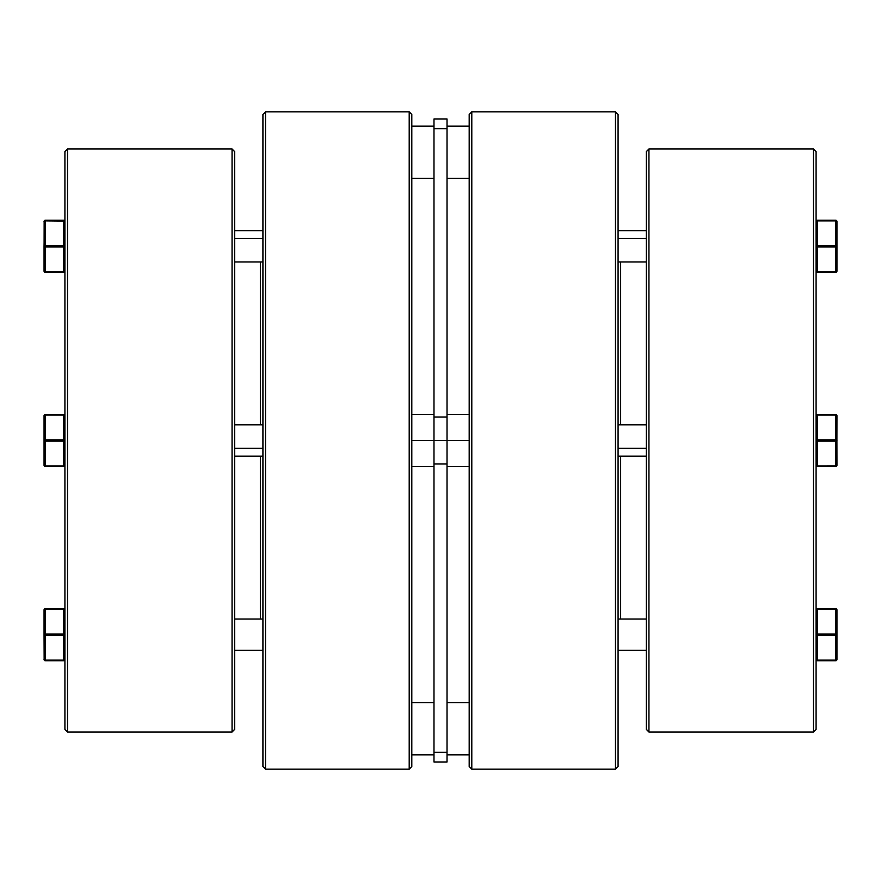 <?xml version="1.0" encoding="UTF-8"?>
<svg xmlns="http://www.w3.org/2000/svg" width="881" height="881" viewBox="0 0 881 881"><rect width="100%" height="100%" fill="white"/><g stroke="black" fill="none" stroke-linecap="round" stroke-linejoin="round"><path stroke-width="1.32" d="M67.529 148.999L64.919 151.609L64.919 729.391L67.529 732.001L67.529 148.999L67.529 732.001L232.055 732.001L234.665 729.391L234.665 151.609L232.055 148.999L232.055 732.001L232.055 148.999L67.529 148.999L232.055 148.999L234.665 151.609L234.665 729.391L232.055 732.001L67.529 732.001L64.919 729.391L64.919 151.609L67.529 148.999M260.358 261.954L260.358 424.851L260.358 261.954M260.358 456.149L260.358 619.046L260.358 456.149M265.533 111.865L262.923 114.475L262.923 766.525L265.533 769.135L265.533 111.865L265.533 769.135L409.202 769.135L411.812 766.525L411.812 114.475L409.202 111.865L409.202 769.135L409.202 111.865L265.533 111.865L409.202 111.865L411.812 114.475L411.812 766.525L409.202 769.135L265.533 769.135L262.923 766.525L262.923 114.475L265.533 111.865M64.533 440.963L45.349 441.15L45.349 465.928L63.608 465.928A1.299 0.65 0 0 0 64.919 465.278L63.608 466.578L64.919 465.278L63.608 466.578L45.052 466.545M44.435 466.203L45.349 466.578A1.299 1.299 0 0 1 44.05 465.278L44.05 415.722L45.349 414.422L44.546 414.698M44.149 440.753L44.05 465.278A1.299 0.65 0 0 0 45.349 465.928L44.953 441.117M64.016 466.523L64.016 465.895M64.038 414.488L64.919 415.722L64.038 414.488M44.953 414.477L45.349 415.072L63.608 415.072L64.919 415.722L63.608 414.422A1.299 1.299 0 0 1 64.919 415.722L63.608 414.422L45.349 414.422L44.05 415.722L44.05 440.5A1.299 0.65 0 0 1 45.349 439.85L45.349 414.422L44.05 415.722L45.349 415.072L45.349 439.85L63.608 439.85L63.608 415.072L45.349 415.072A1.299 0.65 180 0 0 44.05 415.722L44.05 415.722A1.299 1.299 0 0 1 45.349 414.422L63.608 414.422L64.919 415.722A1.299 1.134 180 0 0 63.608 414.588L64.533 414.797M64.82 609.432L64.919 609.916A1.299 1.299 0 0 0 63.608 608.617L64.533 608.991M64.06 660.706L64.919 659.473L64.533 660.398L64.919 659.473L63.608 660.122L63.608 635.344L64.919 634.694L64.016 634.078M44.435 608.991L44.149 659.968L44.05 634.694L45.349 635.344L45.349 660.122L63.608 660.122L45.349 660.122L45.349 634.045L63.608 634.045L63.608 634.694L64.919 634.694L63.608 634.694L63.608 609.267L45.349 609.267L45.349 634.045L44.953 608.683L63.608 608.617L45.349 608.617A1.299 1.299 0 0 0 44.05 609.916L44.05 609.916A1.299 1.299 0 0 1 45.349 608.617L45.349 609.267A1.299 0.65 180 0 0 44.05 609.916L45.349 609.267L63.608 609.267L63.608 608.617A1.299 1.299 0 0 1 64.919 609.916A1.299 0.65 180 0 0 63.608 609.267L64.919 609.916M45.272 660.772L44.05 659.473A1.299 0.65 -0 0 0 45.349 660.122L45.349 660.783A1.299 1.299 0 0 1 44.05 659.473A1.299 1.299 0 0 0 45.349 660.783L63.608 660.783L44.435 660.398M234.665 619.046L262.923 619.046L234.665 619.046M262.923 650.343L234.665 650.343L262.923 650.343M44.92 634.078L45.349 635.344L63.608 635.344L45.349 635.344A1.299 0.65 180 0 1 44.05 634.694A1.299 0.65 -0 0 1 45.349 634.045L44.05 634.694L44.05 609.916L45.349 608.617M63.63 608.617L63.608 634.045L45.349 634.045M64.533 609.454L63.608 609.267M63.608 634.045A1.299 0.65 0 0 1 64.919 634.694A1.299 0.65 180 0 1 63.608 635.344L63.608 660.122A1.299 0.65 -0 0 0 64.919 659.473A1.299 1.299 0 0 1 63.608 660.783L63.608 660.122L63.608 660.783A1.299 1.299 0 0 0 64.919 659.473L63.685 660.772M44.435 659.935L45.349 660.122M262.923 448.33L234.665 448.33L262.923 448.33M64.875 465.597L64.919 465.289A1.299 1.299 0 0 1 63.608 466.578L64.919 465.278A1.299 0.65 180 0 1 63.608 465.928L63.608 439.85L45.349 439.85L44.05 440.5A1.299 0.65 0 0 0 45.349 441.15A1.299 0.65 180 0 1 44.05 440.5M45.349 414.422L44.05 415.722L45.349 414.422L44.05 415.722L45.349 414.422L44.59 414.665M45.349 441.15L45.349 439.85L45.349 441.15L63.608 441.15L63.608 465.928L45.349 465.928L45.349 466.578L45.349 465.928A1.299 0.65 180 0 1 44.05 465.278L44.149 465.531M63.608 414.422L64.919 415.722A1.299 0.65 180 0 0 63.608 415.072L63.608 439.85A1.299 0.65 0 0 1 64.919 440.5L63.608 439.85L63.608 441.15A1.299 0.65 -0 0 0 64.919 440.5A1.299 0.65 180 0 1 63.608 441.15M45.327 466.578L44.05 465.278L45.349 466.578L63.608 466.578L64.919 465.278L64.533 466.203M63.608 465.928L63.63 466.578M44.435 221.065L44.05 246.306L45.349 246.955A1.299 0.65 180 0 1 44.05 246.306L44.05 271.084L45.349 272.383A1.299 1.299 0 0 1 44.05 271.084L45.349 272.383L44.05 271.084A1.299 0.65 0 0 0 45.349 271.733L45.349 272.383L63.608 272.383L64.919 271.084A1.299 1.299 0 0 1 63.608 272.383L45.349 272.383L45.349 246.955L63.608 246.955L64.919 246.306A1.299 0.65 180 0 1 63.608 246.955L63.608 271.733A1.299 0.65 0 0 0 64.919 271.084L63.608 272.383L64.919 271.084L63.608 272.207L63.608 246.955L45.349 246.955L45.349 271.733L63.608 271.733L45.349 271.733L44.05 271.084L44.149 221.032L45.349 220.217L63.608 220.217L64.919 221.527L64.016 220.283M64.533 221.065L45.349 220.878L45.349 245.656L63.608 245.656L63.608 220.217L45.349 220.217L44.953 220.911M262.923 238.476L234.665 238.476L262.923 238.476M44.05 246.306L44.05 246.306A1.299 0.65 0 0 1 45.349 245.656A1.299 0.65 180 0 0 44.05 246.306L45.349 245.656L45.349 220.878A1.299 0.65 180 0 0 44.05 221.527L44.953 220.283M44.27 220.801L44.05 221.527A1.299 1.299 0 0 1 45.349 220.217L44.05 221.527A1.299 0.65 0 0 1 45.349 220.878L63.608 220.878L63.608 245.656A1.299 0.65 0 0 1 64.919 246.306A1.299 0.65 180 0 0 63.608 245.656L63.608 246.955L63.608 245.656L64.82 246.052M64.379 272.141L64.897 271.282M63.608 272.383L64.82 271.579M45.349 272.383L44.05 271.084L44.435 272.009M45.349 220.878L45.041 220.261M45.349 246.955L45.349 245.656L45.349 246.955M64.203 220.371L63.608 220.217A1.299 1.299 0 0 1 64.919 221.527A1.299 0.65 180 0 0 63.608 220.878A1.299 0.65 -0 0 1 64.919 221.527L63.608 220.217L63.608 220.878M63.608 245.656L45.349 245.656M813.471 148.999L816.081 151.609L816.081 729.391L813.471 732.001L648.945 732.001L646.335 729.391L646.335 151.609L648.945 148.999L813.471 148.999L648.945 148.999L648.945 732.001L813.471 732.001L813.471 148.999L813.471 732.001L816.081 729.391L816.081 151.609L813.471 148.999M615.467 111.865L618.077 114.475L618.077 766.525L615.467 769.135L471.798 769.135L469.188 766.525L469.188 114.475L471.798 111.865L615.467 111.865L471.798 111.865L471.798 769.135L615.467 769.135L615.467 111.865L615.467 769.135L618.077 766.525L618.077 114.475L615.467 111.865M620.642 261.954L620.642 424.851L620.642 261.954M620.642 456.149L620.642 619.046L620.642 456.149M471.798 769.135L471.798 111.865L469.188 114.475L469.188 766.525L471.798 769.135M648.945 732.001L648.945 148.999L646.335 151.609L646.335 729.391L648.945 732.001M816.18 246.052L817.392 246.955L817.392 271.733L816.18 271.337L817.392 272.207L835.651 271.733L835.651 246.955L817.392 246.955A1.299 0.65 180 0 1 816.081 246.306L816.962 246.922M836.565 221.065L835.651 220.878L835.651 245.656L817.392 245.656L835.651 245.656L835.651 220.878L817.392 220.878L817.392 245.656L816.467 245.843M816.18 221.274L817.392 220.217L836.565 220.602L836.95 246.306A1.299 0.65 180 0 1 835.651 246.955L836.95 246.306L836.851 271.337L835.651 272.383L817.392 272.383L816.081 271.084A1.299 0.65 0 0 0 817.392 271.733L817.392 272.383A1.299 1.299 0 0 1 816.081 271.084L817.392 272.383L836.047 272.317L835.651 271.733L817.392 271.733L817.392 246.955L835.651 246.955L835.651 271.733A1.299 0.65 0 0 0 836.95 271.084L835.717 272.383M836.565 245.843L835.651 245.656A1.299 0.65 0 0 1 836.95 246.306L836.851 246.052M817.392 635.344L817.392 634.694L816.081 634.694L817.392 635.344L817.392 660.122L835.651 660.122L835.651 635.344L817.392 635.344L835.651 635.344L836.95 634.694L836.95 659.473L836.95 609.916L836.95 634.694L835.651 634.045L835.651 609.267L817.392 609.267L817.392 634.045L835.651 634.045A1.299 0.65 0 0 1 836.95 634.694A1.299 0.65 180 0 1 835.651 635.344L835.651 660.122A1.299 0.65 0 0 0 836.95 659.473A1.299 1.299 0 0 1 835.651 660.783L817.392 660.783L835.651 660.783A1.299 1.299 0 0 0 836.95 659.473L835.651 660.783L835.651 660.122L817.392 660.122L817.392 660.783L817.392 635.344A1.299 0.65 180 0 1 816.081 634.694A1.299 0.65 0 0 1 817.392 634.045L817.392 635.344M646.335 619.046L618.077 619.046L646.335 619.046M618.077 650.343L646.335 650.343L618.077 650.343M836.08 609.3L835.651 608.617L817.392 608.617L835.651 608.617A1.299 1.299 0 0 1 836.95 609.916A1.299 1.299 0 0 0 835.651 608.617L836.95 609.916A1.299 0.65 180 0 0 835.651 609.267L836.047 634.078M835.651 634.045L817.392 634.045L817.392 609.267A1.299 0.65 180 0 0 816.081 609.916L817.392 608.617A1.299 1.299 0 0 0 816.081 609.916A1.299 1.299 0 0 1 817.392 608.617L817.392 609.267L835.651 609.267M816.18 634.441L817.392 634.694L817.392 634.045L816.467 634.232M816.467 660.398L816.081 659.473A1.299 0.65 0 0 0 817.392 660.122L816.081 659.473A1.299 1.299 0 0 0 817.392 660.783A1.299 1.299 0 0 1 816.081 659.473L817.315 660.772M816.467 659.935L817.392 660.122M836.091 660.706L836.95 659.473L835.728 660.772M816.467 608.991L816.081 609.916L817.315 608.617M816.136 415.347L816.984 414.477L816.081 415.722L817.392 415.072L816.103 415.524M836.289 414.588L816.467 414.797L835.651 414.422L836.95 415.722L836.851 465.774L835.651 466.578L816.984 466.523M836.047 466.523L836.851 465.774L836.047 466.523M836.08 441.117L817.392 441.15L817.392 465.928L836.047 465.895M836.08 466.512L835.651 465.928A1.299 0.65 0 0 0 836.95 465.278A1.299 0.65 180 0 1 835.651 465.928L835.651 441.15L835.651 465.928L817.392 465.928L817.392 466.578A1.299 1.299 0 0 1 816.081 465.278L816.18 465.531M816.18 440.753L816.081 440.5A1.299 0.65 0 0 1 817.392 439.85L817.392 415.072A1.299 0.65 180 0 0 816.081 415.722A1.299 1.299 0 0 1 817.392 414.422L817.392 415.072L835.651 415.072L836.95 415.722L835.651 414.422A1.299 1.299 0 0 1 836.95 415.722L836.95 415.722A1.299 0.65 180 0 0 835.651 415.072L835.651 439.85L817.392 439.85L835.651 439.85L835.651 415.072L817.392 415.072L816.984 441.117M836.939 271.282L835.651 272.383L836.95 271.084A1.299 1.299 0 0 1 835.651 272.383L836.95 271.084L836.95 221.527L835.651 220.217A1.299 1.299 0 0 1 836.95 221.527A1.299 0.65 180 0 0 835.651 220.878L835.651 220.217L817.392 220.217L816.984 220.911M817.392 245.656A1.299 0.65 180 0 0 816.081 246.306A1.299 0.65 0 0 1 817.392 245.656L817.392 220.878A1.299 0.65 180 0 0 816.081 221.527L816.081 221.527A1.299 1.299 0 0 1 817.392 220.217L816.081 221.527A1.299 0.65 0 0 1 817.392 220.878L835.651 220.878A1.299 0.65 0 0 1 836.95 221.527L836.047 220.283M618.077 238.476L646.335 238.476L618.077 238.476M836.851 271.337L836.08 271.7M836.355 220.437L835.651 220.217L835.651 220.878M816.081 271.084L817.304 272.383M816.18 271.579L816.962 272.317M836.851 246.559L836.95 246.306A1.299 0.65 180 0 0 835.651 245.656L835.651 246.955L835.651 245.656M817.392 220.878L817.392 220.217M816.984 220.283L816.18 221.032M618.077 448.33L646.335 448.33L618.077 448.33M836.025 414.477L836.95 415.722L835.86 414.433M836.939 465.432L836.95 465.289A1.299 1.299 0 0 1 835.651 466.578L836.895 465.642M835.651 465.928L835.651 466.578L836.95 465.278L836.851 415.237M835.651 439.85A1.299 0.65 0 0 1 836.95 440.5A1.299 0.65 180 0 1 835.651 441.15A1.299 0.65 0 0 0 836.95 440.5L835.651 439.85L835.651 441.15L835.651 439.85M816.654 414.643L816.081 415.722A1.299 1.134 0 0 1 817.392 414.588L817.172 414.433M816.467 466.203L817.392 466.578L817.392 439.85L816.081 440.5A1.299 0.65 0 0 0 817.392 441.15L835.651 441.15M816.962 466.512L835.662 466.578M817.392 465.928A1.299 0.65 180 0 1 816.081 465.278A1.299 0.65 0 0 0 817.392 465.928M817.392 441.15A1.299 0.65 180 0 1 816.081 440.5M447.019 702.664L469.188 702.664L447.019 702.664M469.188 754.83L447.019 754.83L469.188 754.83M411.812 702.664L433.981 702.664L411.812 702.664M433.981 754.83L411.812 754.83L433.981 754.83M469.188 440.5L411.812 440.5L433.981 440.5L433.981 464.001L447.019 464.001L447.019 440.5L447.019 761.988L447.019 752.253L433.981 752.253L433.981 761.988L433.981 464.001L433.981 752.253L447.019 752.253L447.019 464.001L433.981 464.001L433.981 440.5L447.019 440.5L447.019 416.999L447.019 440.5L469.188 440.5M411.812 178.336L433.981 178.336L411.812 178.336M433.981 126.17L411.812 126.17L433.981 126.17M447.019 178.336L469.188 178.336L447.019 178.336M469.188 126.17L447.019 126.17L469.188 126.17M447.019 119.012L447.019 416.999L433.981 416.999L433.981 440.5L433.981 128.747L433.981 416.999L447.019 416.999L447.019 119.012L433.981 119.012L433.981 128.747L447.019 128.747L433.981 128.747L433.981 119.012M44.27 414.995L44.05 415.612M63.608 660.783L64.919 659.473L63.608 660.783M234.665 456.149L262.923 456.149M234.665 424.851L262.923 424.851M64.445 414.72L63.828 414.433M45.283 466.578L44.05 465.278M234.665 261.954L262.923 261.954M234.665 230.657L262.923 230.657M45.349 220.217L44.05 221.527M64.919 221.527L63.608 220.217M835.651 660.783L836.95 659.473L835.651 660.783M835.86 466.567L836.41 466.335M816.885 466.478L816.081 465.278L817.37 466.578M816.081 415.711L817.392 414.422L816.081 415.722M646.335 230.657L618.077 230.657M646.335 261.954L618.077 261.954M836.95 221.527L835.651 220.217M816.676 466.368L817.249 466.578M646.335 424.851L618.077 424.851M646.335 456.149L618.077 456.149M835.651 414.422L836.95 415.722L835.662 414.422M447.019 466.578L469.188 466.578M411.812 466.578L433.981 466.578M447.019 761.988L433.981 761.988M411.812 414.422L433.981 414.422M447.019 414.422L469.188 414.422"/></g></svg>
